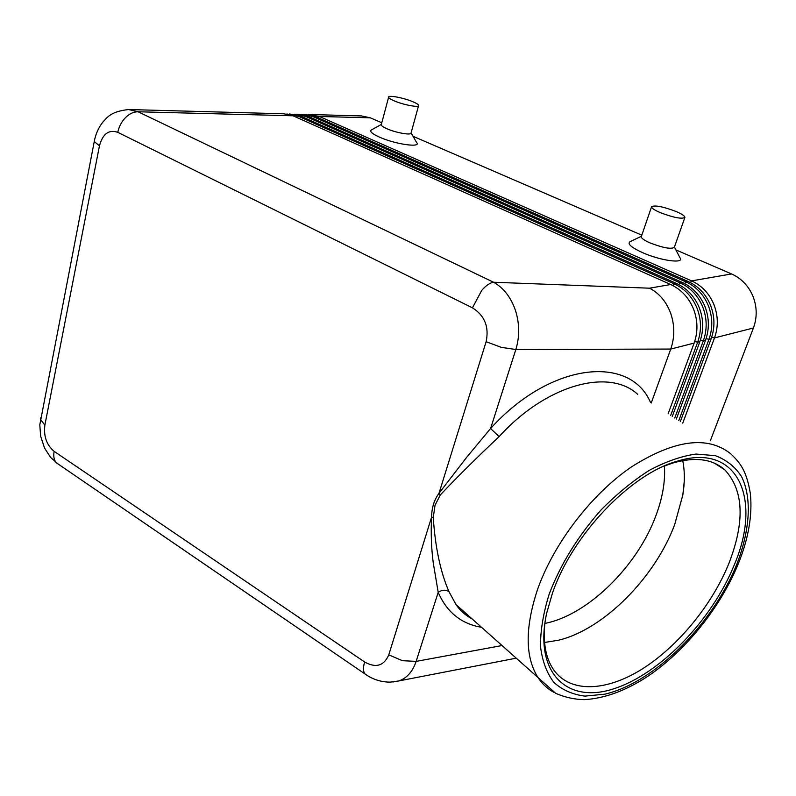 <?xml version="1.0" encoding="UTF-8"?>
<svg xmlns="http://www.w3.org/2000/svg" width="796" height="796" viewBox="0 0 796 796"><rect width="100%" height="100%" fill="white"/><g stroke="black" fill="none" stroke-linecap="round" stroke-linejoin="round"><path stroke-width="1.19" d="M544.862 623.397C587.737 615.228 637.516 566.125 656.003 515.41C662.59 497.719 665.406 481.242 664.431 465.988M392.856 682.003L398.846 680.938L390.149 682.142C380.866 682.082 372.458 679.336 364.916 673.913L364.658 673.565C363.105 671.098 363.095 667.247 364.638 662.003L54.148 451.372C46.626 445.073 43.531 436.337 44.865 425.163L99.45 145.877C102.714 133.827 108.823 129.31 117.778 132.325L472.446 307.833L481.65 290.54C485.799 285.635 489.779 282.869 493.58 282.242L138.076 111.778C133.688 111.748 129.489 113.699 125.489 117.619C121.569 121.688 118.992 126.594 117.778 132.325M515.917 658.232L398.876 680.928C406.925 678.122 412.686 671.605 416.139 661.386L402.418 660.69L388.766 654.859C383.951 665.904 375.901 668.282 364.638 662.003M682.739 423.144L714.5 337.912L753.424 327.992C757.245 317.505 757.096 306.948 752.986 296.321C748.538 285.844 741.384 278.391 731.554 273.943L691.595 280.889L319.385 116.485L308.729 114.594M711.664 337.265L714.5 337.912C718.42 326.877 718.221 315.743 713.913 304.53C709.246 293.475 701.803 285.595 691.595 280.889L690.321 282.54M304.291 114.365L315.017 116.365L688.132 281.486C698.381 286.222 705.843 294.142 710.529 305.236C714.848 316.51 715.057 327.683 711.127 338.768L680.331 421.611M289.635 113.957L300.47 115.987L676.58 283.495C686.938 288.301 694.48 296.341 699.226 307.614C703.614 319.057 703.823 330.39 699.883 341.633L672.272 416.457M670.67 415.432L697.654 342.2C701.604 330.927 701.385 319.554 696.997 308.082C692.231 296.779 684.669 288.719 674.302 283.883L297.605 115.918L286.789 113.997M129.738 109.569L283.943 113.808L293.067 115.798L670.68 284.52C681.087 289.366 688.679 297.475 693.455 308.828C697.863 320.36 698.092 331.783 694.132 343.096L668.133 413.811M670.68 284.52L649.526 288.192C659.347 293.316 666.431 301.784 670.779 313.594C674.779 325.584 674.769 337.405 670.749 349.056L651.227 403.005M678.789 420.616L708.967 339.315C712.898 328.211 712.689 316.997 708.36 305.694C703.664 294.56 696.182 286.62 685.913 281.874L312.211 116.296L301.505 114.395M297.007 114.166L307.793 116.176L682.401 282.48C692.699 287.256 700.201 295.236 704.918 306.42C709.276 317.773 709.485 329.027 705.545 340.19L676.341 419.054M674.759 418.049L703.356 340.748C707.296 329.554 707.077 318.271 702.719 306.878C697.992 295.664 690.47 287.664 680.142 282.869L304.958 116.107L294.192 114.196M641.347 236.521L641.297 236.691C641.248 238.213 644.133 240.273 649.964 242.88C663.068 247.914 671.187 249.397 674.331 247.327L684.888 217.417C684.888 215.985 681.883 213.985 675.874 211.418C662.71 206.492 654.611 204.94 651.566 206.771C651.566 208.164 654.511 210.134 660.411 212.681C673.655 217.656 681.814 219.238 684.888 217.417M674.431 247.059L679.903 257.685C685.147 264.033 660.551 260.79 642.352 252.551C631.059 247.317 626.999 243.675 630.143 241.626L641.447 236.243M418.557 105.729L411.064 132.992C411.592 135.539 395.97 132.813 386.886 128.733C383.234 127.121 381.364 125.828 381.244 124.843L381.324 124.554M411.084 132.892L416.527 142.385C422.178 148.086 395.353 144.365 379.354 137.081C372.22 133.827 369.513 131.479 371.244 130.037L371.503 129.887M394.348 100.923C390.667 99.351 388.756 98.107 388.617 97.202C388.06 94.843 403.622 97.769 412.766 101.699C416.537 103.291 418.487 104.555 418.626 105.48C419.223 107.818 403.542 104.903 394.348 100.923M734.28 564.852C712.032 620.084 660.053 674.152 613.527 688.868C566.961 704.152 533.529 672.899 546.723 612.99L552.354 593.488C571.856 535.509 630.084 474.336 676.749 461.352C738.091 441.82 762.419 499.271 734.28 564.852M544.981 622.293C542.773 642.661 545.748 658.63 553.926 670.202C570.822 693.495 606.96 691.356 642.75 668.66C678.62 645.815 712.32 604.502 728.987 563.21C745.086 521.41 743.713 490.316 724.867 469.919C712.539 458.914 695.197 456.615 672.819 463.023L663.406 466.406M544.554 642.462L558.692 640.183C603.826 629.298 654.959 577.617 674.68 524.614L682.829 494.983C684.868 482.446 684.829 470.973 682.719 460.585M650.581 402.597C630.243 354.429 550.613 362.001 490.565 428.546L466.526 457.491L439.004 493.281C434.178 499.908 431.711 507.848 431.591 517.121L433.263 517.549L435.034 505.251L440.297 494.953C457.292 476.953 476.904 457.501 499.132 436.616L490.565 428.546L515.838 349.514C519.758 336.618 519.619 323.544 515.41 310.281C510.853 297.226 503.579 287.883 493.58 282.242L649.526 288.192M388.766 654.859L431.591 517.121C430.785 533.191 431.342 548.454 433.263 562.921L438.208 592.353C442.178 589.697 445.79 589.508 449.043 591.786C440.516 572.254 435.253 547.519 433.263 517.549M472.446 307.833C484.684 315.544 489.241 326.838 486.127 341.703L439.004 493.281L440.297 494.953M366.936 675.287L56.237 462.725C53.959 459.959 53.262 456.178 54.148 451.372M459.252 607.477L458.307 607.627M753.424 327.992L710.331 440.775M318.191 117.768L319.385 116.485L370.269 117.808L361.424 115.927L311.485 114.564M370.269 117.808L381.801 122.783M413.034 136.285L641.815 235.168M675.884 249.894L731.554 273.943M501.798 645.586L416.139 661.386L438.208 592.353C446.805 612.174 461.192 623.815 481.361 627.278M676.58 283.495L674.302 283.883L672.958 285.625M688.132 281.486L685.913 281.874L684.62 283.555M706.082 338.668L708.967 339.315L711.127 338.768M310.997 117.609L312.211 116.296L315.017 116.365M682.401 282.48L680.142 282.869L678.839 284.58M700.42 340.091L703.356 340.748L705.545 340.19M303.714 117.44L304.958 116.107L307.793 116.176M694.669 341.524L697.654 342.2L699.883 341.633M296.341 117.261L297.605 115.918L300.47 115.987M486.127 341.703L501.281 347.355L515.838 349.514L670.749 349.056L694.132 343.096M40.695 417.81L40.407 419.303L44.865 425.163M94.435 140.574L94.256 141.509L99.45 145.877M549.23 593.975C560.603 564.255 577.806 536.325 600.841 510.186C616.522 494.226 632.701 480.933 649.397 470.297C665.924 461.511 681.466 456.098 696.032 454.058L715.345 455.67C726.45 459.819 735.186 466.794 741.564 476.605C752.18 498.216 749.932 530.474 736.718 564.463C712.569 624.442 654.372 682.679 604.9 694.162L585 696.112C572.792 694.629 562.444 690.082 553.936 682.451C546.772 673.098 542.285 661.068 540.494 646.392C540.414 630.422 543.33 612.95 549.23 593.975M471.998 618.89L463.322 612.681L456.028 604.592L555.787 693.376C565.2 697.415 574.722 699.505 584.354 699.634C604.731 698.48 625.945 690.659 647.994 676.162C685.863 650.561 720.589 607.219 738.419 563.468C748.578 538.235 752.548 514.883 750.339 493.401C746.399 470.297 740.18 462.884 730.778 453.839C707.604 435.342 674.481 439.71 631.407 466.924C591.139 494.455 553.329 543.986 537.28 590.244C524.683 628.86 525.171 658.332 538.743 678.68C542.892 684.6 548.026 689.197 554.125 692.46M499.132 436.616C546.454 384.349 609.378 367.861 637.735 394.388M471.928 618.83C465.371 615.278 460.068 610.532 456.028 604.592L449.043 591.786M293.067 115.798L138.076 111.778L128.554 109.54C110.196 111.53 107.042 117.808 102.614 122.375C98.346 127.987 95.56 134.365 94.256 141.509L39.8 424.845L40.626 436.118L44.556 448.088L50.626 457.471L59.212 464.914M651.566 206.771L641.297 236.691M381.364 124.415L371.244 130.037M388.617 97.202L381.244 124.843M684.242 481.48L682.829 494.983M714.679 463.282L724.867 469.919M672.819 463.023L676.749 461.352"/></g></svg>

